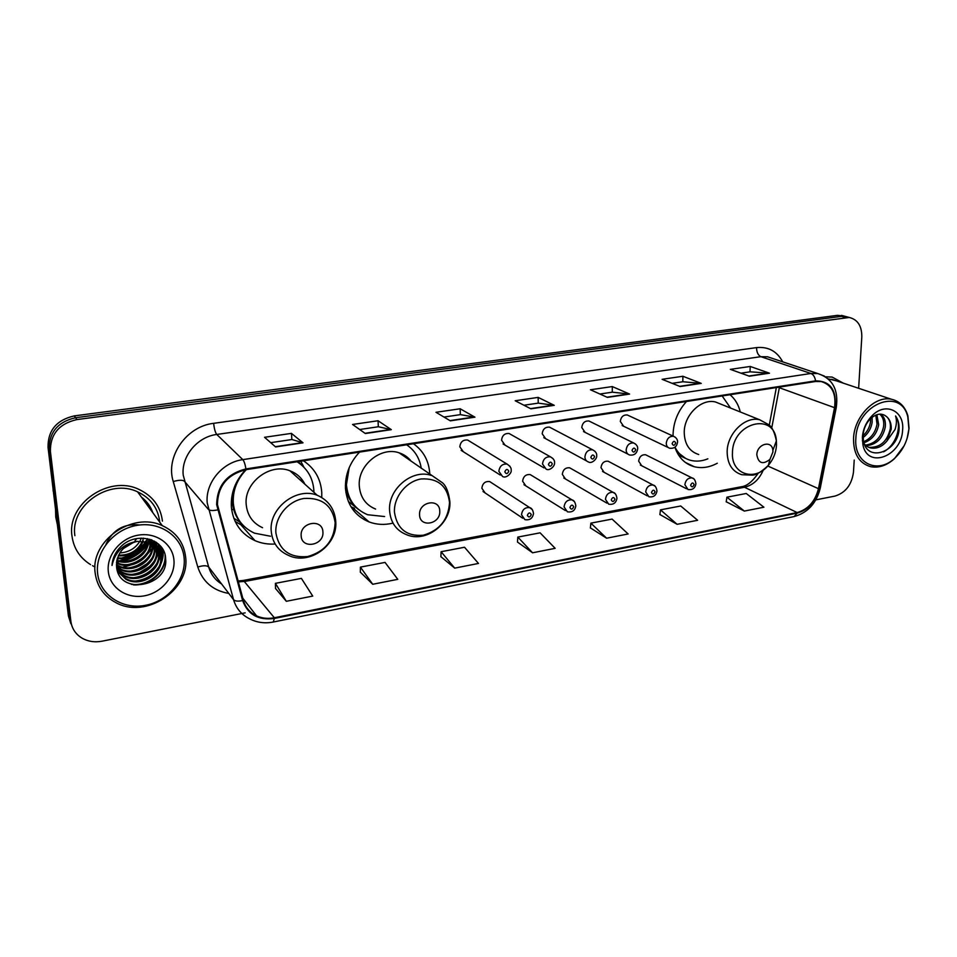 <?xml version="1.0" encoding="UTF-8"?>
<svg xmlns="http://www.w3.org/2000/svg" width="957" height="957" viewBox="0 0 957 957"><rect width="100%" height="100%" fill="white"/><g stroke="black" fill="none" stroke-linecap="round" stroke-linejoin="round"><path stroke-width="1.44" d="M686.516 401.473C678.046 410.876 673.572 421.774 673.07 434.167L673.082 436.093M674.9 447.254C678.441 457.518 684.877 464.001 694.22 466.705C701.816 468.595 709.508 467.435 717.283 463.224M359.545 452.099C349.724 462.638 345.034 474.732 345.465 488.369C346.996 504.758 354.88 515.955 369.115 521.948C376.615 524.723 384.463 525.13 392.657 523.204M245.65 469.731C235.338 480.677 230.589 493.178 231.391 507.234C233.221 522.977 241.092 534.114 255.017 540.657C261.345 543.361 268.056 544.485 275.173 544.019M321.767 497.329L321.755 492.293C320.679 478.703 314.566 468.2 303.417 460.784M491.731 482.902L489.673 481.562C485.187 481.096 482.567 483.321 481.85 488.226L485.127 492.939L483.046 491.539L522.725 518.192M532.056 475.725L530.19 474.588C525.86 474.193 523.335 476.395 522.606 481.18L525.848 485.881L523.946 484.697L565.42 510.583M571.353 468.763L569.654 467.806C565.479 467.471 563.027 469.636 562.309 474.325L565.491 479.002L563.769 477.998L606.929 503.143M609.657 462.016L608.102 461.202C604.07 460.915 601.702 463.056 600.972 467.65L604.106 472.303L602.539 471.442L647.279 495.87M646.992 455.46L645.592 454.754C641.692 454.515 639.384 456.645 638.654 461.142L641.74 465.76L640.317 465.03L686.54 488.776M628.653 415.613L627.218 414.955C623.294 414.764 620.985 416.917 620.303 421.427L623.617 426.248L622.158 425.554L668.142 447.493M590.457 421.75L588.878 420.972C584.811 420.733 582.43 422.922 581.76 427.516L585.134 432.385L583.519 431.559L627.948 454.144M469.779 441.344L467.614 440.029C463.08 439.622 460.473 441.883 459.803 446.799L463.355 451.74L461.166 450.364L500.26 475.055M511.062 434.598L509.112 433.509C504.746 433.162 502.222 435.387 501.552 440.208L505.045 445.125L503.071 443.964L544.055 467.925M551.28 428.078L549.521 427.157C545.311 426.87 542.858 429.071 542.188 433.772L545.634 438.665L543.839 437.696L586.605 460.951M429.813 474.337C429.083 461.19 423.628 450.986 413.436 443.749M740.263 411.953C738.529 404.763 735.12 399.021 730.035 394.739M116.694 561.209L117.591 561.113L116.694 561.209M119.206 560.898L127.855 558.589L119.206 560.898M142.856 548.744L147.797 542.547L142.856 548.744M148.538 541.363L149.292 540.023L148.538 541.363M149.711 539.222L149.842 539.844M148.897 507.306L146.732 503.538M844.289 316.121L837.519 315.332L74.275 415.9C56.595 419.944 47.85 430.435 48.029 447.362L68.425 615.961L70.902 623.785M858.632 388.291L861.802 336.96C861.898 326.062 857.735 319.566 849.302 317.473L76.883 419.585C59.047 423.676 50.219 434.275 50.398 451.345L70.89 621.368L69.646 618.653L72.134 626.512L69.646 618.653L49.214 449.347L69.646 618.653L68.425 615.961M76.883 419.585L75.567 417.731C57.815 421.81 49.034 432.349 49.214 449.347C49.034 432.349 57.815 421.81 75.567 417.731L841.394 316.384L75.567 417.731L74.275 415.9M848.177 317.162L841.394 316.384L848.177 317.162M150.476 509.483L143.789 500.332L150.476 509.483M366.136 519.388L364.294 519.711M253.713 539.198L252.433 539.425M688.884 464.635L689.662 464.492M72.002 536.171C73.737 548.457 79.921 557.931 90.544 564.594C79.921 557.931 73.737 548.457 72.002 536.171C66.691 503.884 108.942 474.732 138.777 489.338C108.942 474.732 66.691 503.884 72.002 536.171M92.506 565.707L94.994 566.915L92.506 565.707M120.056 567.716L121.383 567.477L120.056 567.716M122.783 567.19L129.434 565.24L122.783 567.19M147.857 553.385L151.924 548.696L147.857 553.385M152.642 547.715L153.778 546.064L152.642 547.715M217.442 504.554C217.849 486.06 227.371 474.433 245.985 469.684L815.543 381.496L821.178 381.556C831.932 384.846 836.382 393.542 834.516 407.67L818.462 488.668C815.161 501.468 808.055 509.435 797.133 512.545L274.336 617.755C267.984 618.988 262.062 618.354 256.572 615.877C249.873 612.636 245.47 607.444 243.353 600.29L217.442 504.554M216.665 504.674L242.623 600.553C247.851 614.621 258.426 620.579 274.384 618.449L797.109 513.143C808.294 509.949 815.579 501.791 818.953 488.668L835.018 407.694C836.741 389.87 830.257 380.934 815.579 380.862L245.925 468.93C226.833 473.799 217.083 485.713 216.665 504.674M144.71 543.504C138.849 550.921 131.241 555.861 121.886 558.326M118.178 559.079L117.101 559.223M740.957 373.17L750.109 371.818L769.476 373.194L750.216 366.459L730.358 369.354L749.355 376.197L769.476 373.194M750.013 371.83L750.216 366.459M672.149 383.338L682.891 381.747L701.242 383.386L682.915 376.268L662.088 379.307L680.128 386.532L701.242 383.386M682.796 381.771L682.915 376.268M599.895 394.021L612.36 392.179L629.598 394.081L612.313 386.568L590.445 389.762L607.396 397.394L629.598 394.081M612.277 392.191L612.313 386.568M270.699 442.66L291.909 439.526L303.034 442.828L291.454 433.377L264.551 437.301L275.592 446.931L303.034 442.828M291.861 439.538L291.454 433.377M359.676 429.514L378.386 426.75L391.317 429.657L378.051 420.745L352.559 424.465L365.335 433.533L391.317 429.657M378.326 426.762L378.051 420.745M443.964 417.061L460.401 414.632L474.935 417.168L460.161 408.771L435.985 412.288L450.316 420.841L474.935 417.168M460.329 414.644L460.161 408.771M523.934 405.242L538.289 403.124L554.259 405.325L538.157 397.394L515.177 400.744L530.896 408.818L554.259 405.325M538.217 403.136L538.157 397.394M162.439 521.146C160.585 506.504 152.701 495.893 138.777 489.338C152.701 495.893 160.585 506.504 162.439 521.146M843.332 383.171L832.171 377.082L825.604 376.819L832.171 377.082L843.332 383.171M70.89 621.368C71.895 628.474 75.483 634.001 81.656 637.912C87.745 641.489 94.552 642.578 102.076 641.19L245.171 612.851M815.842 499.865L834.994 496.073C845.533 492.783 851.682 484.84 853.465 472.256L854.218 460.066M659.887 514.519L677.125 524.316L697.629 520.285L680.726 505.99L660.474 509.854L659.875 514.651M726.219 501.767L744.355 511.074L763.913 507.222L746.233 493.489L726.901 497.185L726.196 501.887M440.878 556.663L454.707 568.123L478.476 563.446L464.528 547.248L441.105 551.722L440.878 556.795M360.334 572.154L372.728 584.272L397.777 579.332L385.049 562.417L360.406 567.118L360.334 572.298M275.508 588.471L286.31 601.295L312.724 596.091L301.395 578.387L275.425 583.339L275.52 588.627M590.385 527.893L606.618 538.205L628.127 533.97L612.097 519.089L590.864 523.144L590.373 528.025M532.571 552.787L555.168 548.337L540.107 532.834L517.821 537.08L517.462 542.057L532.571 552.787L517.821 537.08M454.707 568.123L441.105 551.722M372.728 584.272L360.406 567.118M286.31 601.295L275.425 583.339M606.618 538.205L590.864 523.144M677.125 524.316L660.474 509.854M744.355 511.074L726.901 497.185M123.178 548.672L133.872 542.152M134.913 540.98L136.624 538.6M184.139 558.087C182.392 536.925 160.704 521.314 137.294 525.309C113.847 528.994 94.958 551.842 97.626 573.494C99.947 595.218 122.663 609.884 145.5 605.326C168.372 601.092 186.232 579.188 184.139 558.087M185.634 557.082C183.864 542.523 176.076 532.044 162.271 525.632C132.544 511.241 90.018 540.896 95.198 573.183C97.052 586.342 103.882 596.127 115.689 602.527C145.763 619.49 190.216 590.05 185.634 557.082M159.723 522.139L159.675 521.601C157.941 507.916 150.584 497.999 137.593 491.85C109.624 478.069 69.933 505.392 74.897 535.693M55.53 509.339L55.757 517.163L57.396 524.735M52.97 488.202L53.197 491.156M141.301 538.109L140.428 540.143M139.985 540.98C135.619 548.325 128.884 552.321 119.792 552.955M143.323 540.968C138.693 551.364 130.343 556.328 118.261 555.85M143.442 538.145L142.844 540.179M142.557 540.92C137.94 550.586 129.949 555.335 118.584 555.168M146.086 541.327C141.564 554.546 131.97 560.252 117.316 558.433M145.428 541.207C140.858 553.744 131.552 559.283 117.52 557.811M148.467 541.949C147.797 555.73 130.236 566.233 116.766 560.826M140.512 550.49L147.892 541.794C146.78 555.096 130.128 565.073 116.874 560.24M150.357 540.621L150.548 542.2M150.572 542.763C151.924 558.17 130.738 570.934 116.491 563.051M150.07 542.535C150.895 557.572 130.595 569.75 116.539 562.513M152.462 543.732L152.618 544.988C154.783 560.742 132.784 574.523 118.154 566.137L116.479 565.168M149.328 550.275L152.091 544.222C154.256 559.953 132.293 573.71 117.675 565.336L116.455 564.642M154.149 544.856L154.735 548.086C156.9 563.912 134.781 577.789 120.068 569.367L116.634 567.154M153.742 544.557L154.197 547.308C156.374 563.123 134.279 576.975 119.589 568.554L116.587 566.676M155.668 546.112L156.876 551.22C159.053 567.13 136.803 581.102 122.006 572.645L116.91 568.96M155.309 545.789L156.338 550.431C158.515 566.317 136.289 580.265 121.527 571.819L116.826 568.518M157.02 547.512L159.041 554.39C161.219 570.384 138.837 584.452 123.967 575.97L117.292 570.528M156.697 547.153L158.503 553.589C160.68 569.559 138.334 583.614 123.477 575.133L117.197 570.169M137.162 541.363C123.465 545.023 116.598 553.373 116.563 566.412C118.393 596.271 168.946 586.545 165.621 558.876C165.537 538.994 136.588 530.8 120.929 546.519C115.414 551.986 112.436 558.302 112.005 565.455C115.151 551.651 123.537 543.624 137.162 541.363L150.261 542.619C156.816 545.729 160.477 550.73 161.243 557.596C163.42 573.674 140.906 587.849 125.965 579.32L117.555 571.377M150.261 542.619L149.723 541.829C156.266 544.94 159.927 549.928 160.68 556.795C162.869 572.848 140.392 586.988 125.463 578.483L117.544 571.317M149.914 540.358L150.01 541.172M151.397 539.88L151.888 541.255M152.031 541.734L152.378 543.217M151.086 539.676L151.493 540.956M151.625 541.447L151.936 542.954M151.972 540.011L152.474 540.837M152.701 541.243L153.335 542.535M153.515 542.978L154.017 544.377M152.307 541.602L152.988 542.2M153.156 542.655L153.622 544.066M151.218 539.724L154.615 543.935M154.843 544.354L155.477 545.657M151.637 539.88L154.304 543.576M154.532 544.007L155.13 545.323M148.12 539.473L156.781 547.081M147.593 538.683L156.47 546.722M108.32 571.592C110.019 588.005 127.149 599.214 144.519 595.816C161.924 592.646 175.55 575.958 173.923 559.905C172.547 543.803 156.003 532.056 138.298 535.142C120.57 537.99 106.359 555.227 108.32 571.592M116.766 568.099L117.819 568.027M118.512 567.956L121.599 567.549M123.106 567.262L130.631 565.073M136.684 562.261L142.485 558.493M147.342 554.247L151.9 548.899M152.642 547.847L153.778 546.076M154.855 544.234L155.943 542.093M165.071 555C166.362 570.934 149.16 586.689 131.276 584.332M162.451 548.684L160.955 562.8M158.718 567.023C153.491 574.894 145.907 579.535 135.978 580.959M160.333 545.849L158.718 559.761M156.41 564.056C151.266 571.64 143.885 576.15 134.267 577.609M105.964 544.354C112.723 529.807 123.955 523.347 139.662 524.974M158.36 543.911L156.517 556.771M154.125 561.125C149.077 568.422 141.899 572.812 132.592 574.296M156.398 542.392L156.314 546.531M156.29 546.722L154.328 553.804M151.852 558.242C146.899 565.24 139.937 569.499 130.953 571.006M154.352 541.136L154.221 543.468M154.197 543.648L154.089 544.437M154.041 544.772L152.175 550.885M149.591 555.395C144.758 562.106 137.999 566.233 129.327 567.764M152.127 540.609L152.019 541.363M151.972 541.698L151.756 542.846M151.661 543.289L150.046 548.002M147.366 552.584C142.629 559.008 136.085 563.003 127.736 564.558M149.627 540.203L149.256 541.638M149.101 542.164L147.928 545.143M145.141 549.808C140.523 555.945 134.207 559.797 126.168 561.376M147.115 539.078L146.529 540.753M146.277 541.363L145.835 542.332M142.94 547.081C138.442 552.931 132.341 556.639 124.637 558.23M165.394 556.627C165.669 571.64 150.381 585.863 133.561 584.906M162.738 549.174C163.791 554.306 163.001 559.57 160.405 564.977M156.23 571.066C152.235 575.564 147.163 578.698 141.002 580.468M160.585 546.136C161.613 551.292 160.8 556.567 158.144 561.962M153.742 568.207C149.95 572.346 145.189 575.277 139.471 577.011M158.611 544.126C159.34 548.995 158.443 553.947 155.907 558.984M151.254 565.408L137.987 573.578M156.649 542.559L156.589 546.842M156.565 547.009L153.694 556.041M148.754 562.656L136.564 570.157M154.615 541.279L154.484 543.779M154.472 543.935L154.376 544.665M154.328 544.988L151.505 553.146M146.242 559.977L135.212 566.759M152.259 541.901L152.055 543.026M143.682 557.369L133.932 563.35M149.938 540.37L149.579 541.77M149.424 542.284L147.187 547.452M141.062 554.845L132.76 559.941M147.438 539.198L146.888 540.849M146.648 541.447L145.057 544.665M138.322 552.452L131.755 556.472M322.904 531.96C322.653 518.192 299.78 522.139 301.168 535.824C301.587 549.617 324.267 545.466 322.904 531.96M304.9 484.218C301.706 477.83 296.706 473.344 289.899 470.772C269.97 462.554 243.628 482.854 246.224 504.782C247.444 515.632 252.899 523.276 262.577 527.714M313.92 492.305L313.836 490.056C312.831 477.782 307.245 468.344 297.077 461.764M246.32 469.624C236.941 479.397 232.611 490.618 233.317 503.298C234.944 517.39 242.013 527.355 254.526 533.181L270.508 536.231M301.18 464.695L297.376 461.729M233.077 491.037L232.372 502.258C233.125 510.667 236.259 517.857 241.75 523.838M302.783 482.328L300.905 478.213M231.618 498.107L232.24 499.291M243.09 526.063L235.099 521.362M233.652 509.423L231.678 509.746M243.174 525.405L239.226 521.637L233.807 518.251M300.773 461.202L303.979 467.291M439.753 511.182C439.861 497.855 418.616 501.528 419.573 514.77C419.633 528.132 440.698 524.269 439.753 511.182M411.271 461.334C408.137 457.279 404.105 454.443 399.177 452.852C380.862 446.165 357.475 465.485 359.294 486.072C360.322 497.353 365.753 505.021 375.611 509.076M421.271 468.356C419.668 458.2 414.788 450.352 406.629 444.802M349.185 467.698L346.434 484.709C347.798 499.375 354.868 509.375 367.644 514.734L384.642 516.553M408.938 459.695L407.359 457.267M345.405 485.522C346.518 495.092 350.537 502.772 357.475 508.574M354.509 508.323L350.956 506.732M347.176 493.68L345.908 492.604M358.564 509.507L348.324 501.432M407.323 444.706L407.873 445.663M772.921 451.967L772.873 450.412C772.191 439.682 756.855 443.821 756.831 454.826C758.411 463.367 762.777 464.899 769.93 459.408L772.921 451.967M720.872 404.153L715.489 401.988C701.397 398.232 684.123 414.907 684.231 432.325C684.518 444.096 689.351 451.501 698.73 454.527M730.574 408.065L722.164 395.959M676.551 451.453L685.631 458.391M674.984 447.182C678.513 454.037 683.717 458.415 690.595 460.329C696.217 461.741 701.971 461.238 707.869 458.81M908.911 428.939L907.81 416.965C901.039 386.425 856.694 404.045 855.857 438.39C853.596 463.344 877.868 474.863 894.986 457.96C903.145 450.101 907.786 440.423 908.911 428.939M907.069 438.533L909.042 428.341L907.894 415.828C905.107 406.617 899.604 401.091 891.398 399.248C874.937 395.361 854.302 416.474 853.548 438.222C853.345 453.702 859.003 463.176 870.499 466.645C878.705 468.236 886.696 465.58 894.496 458.666L904.186 445.675M836.514 380.886L828.272 378.888M872.102 417.264L872.15 422.324C871.145 428.604 868.119 433.7 863.058 437.624M870.571 417.36L870.523 421.738C869.746 427.121 867.257 431.786 863.058 435.722M876.863 414.68L878.67 424.681C876.887 433.856 871.971 439.885 863.896 442.792M875.775 415.087L877.031 424.095C875.452 432.576 870.978 438.462 863.621 441.751M880.5 414.118C884.292 416.63 885.883 420.96 885.273 427.073C882.701 438.569 876.313 444.778 866.121 445.723M879.734 414.13C882.916 416.869 884.208 420.984 883.61 426.475C881.241 437.433 875.188 443.641 865.427 445.125M869.088 447.35L870.738 447.984C876.851 448.953 882.27 446.608 886.972 440.95L891.194 429.226C891.469 424.166 890.177 420.195 887.318 417.3C889.866 420.159 890.859 424.023 890.273 428.892C887.175 441.572 880.117 447.72 869.088 447.35L868.37 447.158M870.738 447.984C867.078 447.122 864.279 444.73 862.365 440.77M887.318 417.3C882.366 412.623 876.66 413.173 870.224 418.939C866.025 423.353 863.657 428.724 863.094 435.04L863.501 441.189C867.341 462.231 896.195 452.529 898.91 431.069L899.03 429.801C899.377 424.286 898.216 419.68 895.549 415.972C896.853 419.92 896.685 424.43 895.034 429.502L887.295 440.507M862.377 437.229L862.939 444.838C867.473 469.432 901.793 456.25 902.607 430.064C904.712 410.756 885.189 401.462 871.827 416.008C866.205 421.977 863.058 429.059 862.377 437.229M895.549 415.972C902.666 425.422 895.908 445.603 883.526 451.836M48.029 447.362L50.398 451.345M837.519 315.332L845.294 317.437M834.516 407.67L779.321 387.729L779.429 387.083M771.725 428.03L779.321 387.729L778.185 387.286M228.807 593.448C213.064 590.625 202.717 581.82 197.788 567.023L173.265 481.55C165.262 456.668 186.34 426.32 213.65 423.329L756.544 347.606C756.64 352.26 758.088 355.286 760.875 356.686L216.76 434.454C197.274 436.799 181.076 456.417 183.23 475.198L208.674 566.987C210.851 574.32 215.181 580.002 221.641 584.021M756.544 347.606C768.268 346.47 776.988 351.219 782.718 361.854M772.586 358.468L767.574 356.794L760.875 356.686L810.914 373.481L817.816 373.553L824.503 376.137M274.384 618.449L273.235 622.038C264.874 623.641 257.062 622.612 249.825 618.94C241.607 614.908 236.188 608.496 233.556 599.692L207.238 503.035C205.049 483.189 222.239 462.279 242.803 459.635C244.119 461.154 245.159 464.253 245.925 468.93M217.586 509.902C212.909 510.871 209.846 510.703 208.375 509.387L184.354 481.215C182.476 479.828 178.792 479.947 173.265 481.55M797.109 513.143L794.131 516.565C807.708 512.773 816.417 503.334 820.233 488.261L820.328 487.771M818.953 488.668L820.233 488.261L836.346 407.072M197.788 567.023C203.135 565.36 206.772 565.348 208.674 566.987L233.556 599.692C235.051 601.223 238.078 601.51 242.623 600.553M835.018 407.694L836.274 407.431C838.691 389.738 832.542 378.446 817.816 373.553L772.993 358.612M815.579 380.862C814.921 376.998 813.366 374.534 810.914 373.481L242.803 459.635L216.76 434.454C215.265 432.528 214.236 428.82 213.65 423.329M797.133 512.545L744.486 487.245C752.932 485.223 759.188 479.529 763.231 470.174M818.462 488.668L767.765 466.011M238.281 581.88L244.98 581.401L744.486 487.245L741.448 486.742C746.938 486.06 752.537 481.538 758.255 473.189M274.336 617.755L243.413 580.432L741.448 486.742M553.684 405.146L530.489 408.615M474.409 416.977L449.946 420.625M390.851 429.442L365.012 433.306M302.639 442.613L275.305 446.68M628.976 393.913L606.953 397.203M700.596 383.231L679.661 386.353M768.794 373.051L748.864 376.029M148.526 540.753L149.005 539.892M116.575 562.082L119.278 561.759M121.706 561.304C132.365 558.84 140.894 553.337 147.306 544.796M148.299 543.373L149.077 542.152M149.089 507.581L146.828 503.657M150.285 509.208L147.438 504.459M120.678 558.266C130.81 555.838 138.932 550.586 145.069 542.487M146.301 540.705L146.876 539.808M152.797 512.665C150.632 506.409 146.84 501.229 141.445 497.114M335.153 522.558C332.366 505.452 321.947 497.425 303.919 498.477C287.925 500.99 274.635 517.294 275.891 532.965C279.121 550.203 289.696 558.075 307.628 556.567C325.153 551.519 334.328 540.179 335.153 522.558M317.174 495.224C296.371 486.742 268.654 508.323 271.25 531.35C272.47 542.751 278.14 550.73 288.26 555.275C309.195 565.778 337.594 545.323 335.787 521.924C334.866 509.268 328.658 500.367 317.174 495.224L289.899 470.772M302.771 466.095L298.177 461.597M449.539 502.485C447.35 485.893 437.911 478.057 421.188 478.955C406.33 481.287 393.662 496.982 394.451 512.151C397.023 528.874 406.629 536.566 423.269 535.238C439.61 530.465 448.366 519.543 449.539 502.485M431.416 475.462C412.383 468.595 387.824 489.075 389.595 510.667C390.588 522.486 396.21 530.477 406.45 534.64C425.853 543.277 450.998 523.898 449.91 502.078C448.761 492.592 446.309 486.168 442.541 482.842L399.177 452.852M407.706 445.543L406.857 444.778M776.498 445.101L776.378 440.878C774.668 411.558 732.44 422.504 732.464 452.828C731.004 474.253 754.965 482.137 768.387 465.281C773.34 459.36 776.043 452.637 776.498 445.101M715.489 401.988L759.691 419.776C745.216 415.936 727.212 433.485 727.153 451.668C727.32 463.966 732.225 471.657 741.854 474.732L752.429 475.139C756.437 474.923 761.76 471.634 768.387 465.281L769.93 459.408M678.573 455.101L685.427 458.295M467.614 440.029L507.09 464.097C510.129 466.107 511.493 468.152 511.158 470.21C512.043 473.009 506.062 478.823 502.533 476.49L498.86 471.311C499.614 466.119 502.353 463.714 507.09 464.097L509.961 466.286M504.806 471.849C506.181 474.337 507.509 474.122 508.789 471.179C507.413 468.691 506.086 468.918 504.806 471.849M509.112 433.509L550.466 456.848C553.553 458.618 554.904 460.64 554.522 462.937C555.096 465.892 549.653 471.322 546.112 469.121L542.499 463.978C543.253 458.905 545.909 456.525 550.466 456.848L553.05 458.642M548.421 464.492C549.737 466.956 551.029 466.741 552.297 463.846C550.981 461.382 549.689 461.597 548.421 464.492M549.521 427.157L592.622 449.802C595.661 451.441 597.012 453.462 596.666 455.855C597.312 458.463 591.881 464.205 588.447 461.956C586.21 461.214 585.038 459.516 584.918 456.836C585.672 451.883 588.232 449.539 592.622 449.802L594.943 451.273M590.816 457.35C592.06 459.779 593.316 459.563 594.584 456.716C593.328 454.276 592.072 454.491 590.816 457.35M588.878 420.972L633.63 442.959C636.596 444.467 637.948 446.476 637.649 448.977C636.824 453.606 634.144 455.616 629.622 454.994C627.409 454.276 626.249 452.577 626.153 449.91C626.907 445.065 629.395 442.744 633.63 442.959L635.699 444.168M632.027 450.4C633.223 452.805 634.443 452.589 635.687 449.778C634.503 447.374 633.283 447.577 632.027 450.4M627.218 414.955L673.513 436.296C676.432 437.696 677.759 439.682 677.532 442.278C676.755 446.775 674.135 448.749 669.649 448.211C667.472 447.517 666.335 445.842 666.263 443.163C667.017 438.414 669.445 436.129 673.513 436.296L675.367 437.289M672.113 443.641C673.25 446.01 674.434 445.818 675.678 443.031C674.541 440.651 673.357 440.854 672.113 443.641M489.673 481.562L529.723 507.629C531.697 508.071 532.965 510.057 533.516 513.574C532.582 518.455 529.7 520.476 524.879 519.639L521.505 514.722C522.307 509.543 525.046 507.186 529.723 507.629L532.355 509.698M531.255 514.603C529.927 512.198 528.635 512.438 527.367 515.321C528.695 517.713 529.999 517.474 531.255 514.603M530.19 474.588L572.023 499.889C573.973 500.284 575.241 502.258 575.815 505.822C575.085 510.583 572.274 512.569 567.381 511.804L564.056 506.899C564.857 501.851 567.513 499.518 572.023 499.889L574.415 501.612M573.686 506.779C572.418 504.411 571.162 504.638 569.905 507.473C571.173 509.854 572.43 509.614 573.686 506.779M569.654 467.806L613.15 492.377C615.1 492.711 616.356 494.673 616.942 498.286C616.117 502.963 613.365 504.937 608.712 504.183L605.446 499.303C606.236 494.362 608.808 492.054 613.15 492.377L615.315 493.812M614.944 499.183C613.736 496.827 612.504 497.054 611.26 499.853C612.468 502.198 613.7 501.982 614.944 499.183M608.102 461.202L653.164 485.055C655.102 485.355 656.37 487.316 656.957 490.941C656.143 495.511 653.452 497.449 648.906 496.755L645.688 491.91C646.489 487.077 648.99 484.804 653.164 485.055L655.126 486.264M655.067 491.79C653.918 489.458 652.722 489.685 651.49 492.448C652.65 494.769 653.834 494.542 655.067 491.79M645.592 454.754L692.114 477.95C694.052 478.201 695.308 480.151 695.906 483.799C695.141 488.226 692.509 490.14 688.011 489.529L684.865 484.709C685.667 479.983 688.083 477.734 692.114 477.95L693.885 478.955M694.124 484.589C693.024 482.292 691.863 482.507 690.643 485.235C691.732 487.532 692.892 487.316 694.124 484.589M685.308 462.387L694.22 466.705M352.08 507.282L369.115 521.948M241.2 525.166L255.017 540.657M841.514 315.367L849.302 317.473M273.235 622.038L794.131 516.565M256.572 615.877L242.767 598.173M238.03 580.995L243.413 580.432M769.284 425.183L776.354 387.561M137.593 491.85L162.271 525.632M117.675 565.336L118.154 566.137M119.589 568.554L120.068 569.367M121.527 571.819L122.006 572.645M123.477 575.133L123.967 575.97M125.463 578.483L125.965 579.32M301.969 465.365L298.094 461.609M772.873 450.412L776.378 440.878C774.596 432.325 772.084 426.954 768.842 424.752L759.691 419.776M907.81 416.965L907.894 415.828M831.609 379.247L891.398 399.248M863.501 441.189L862.939 444.838M870.224 418.939L871.827 416.008M894.986 457.96L894.496 458.666"/></g></svg>
